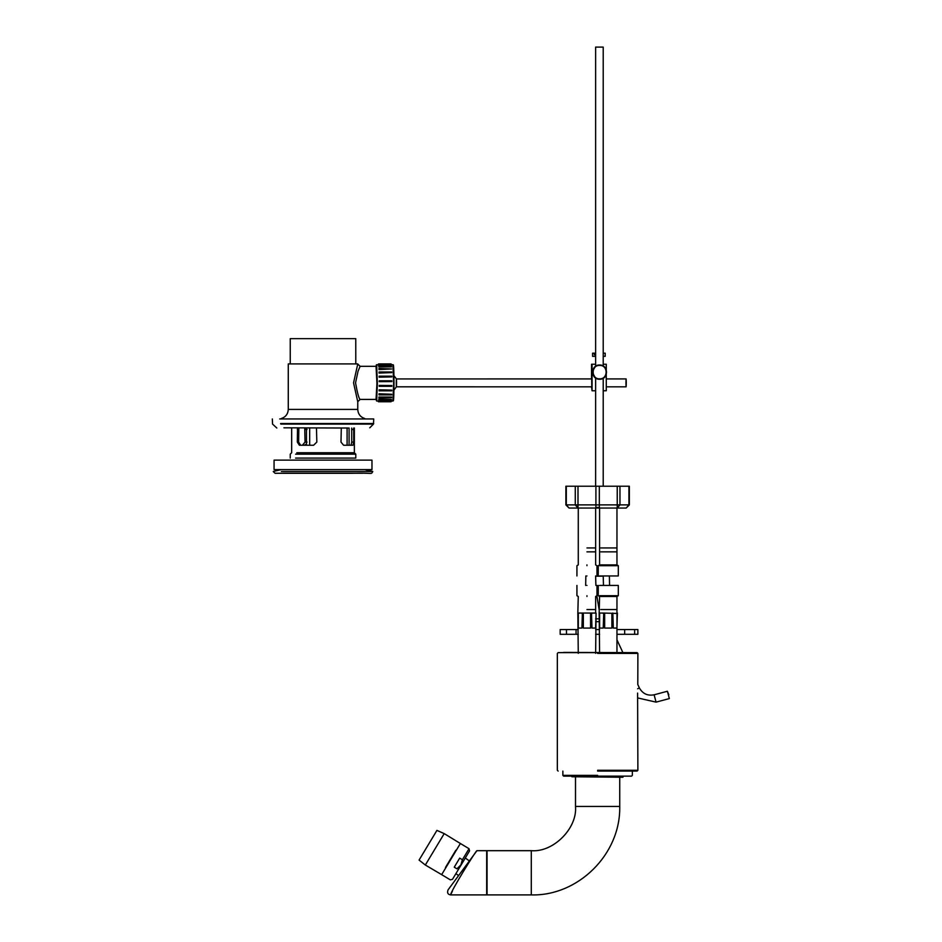 <?xml version="1.0" encoding="UTF-8"?>
<svg xmlns="http://www.w3.org/2000/svg" width="942" height="942" viewBox="0 0 942 942"><rect width="100%" height="100%" fill="white"/><g stroke="black" fill="none" stroke-linecap="round" stroke-linejoin="round"><path stroke-width="1.41" d="M597.617 770.285L637.887 770.285L637.098 771.086L597.617 771.086M597.617 652.629L558.135 652.629L637.098 652.629L637.887 653.418L597.617 653.418M668.82 694.796L667.383 691.251L669.35 698.575L656.068 702.131L654.113 694.807C647.566 696.032 642.656 693.736 639.394 687.943L637.793 684.504L637.887 653.418M637.604 693.088L637.887 770.285M616.963 641.643L617.646 641.314L616.963 639.83M603.481 585.429L603.21 575.951M595.886 585.429L595.627 575.951M595.627 486.213L595.627 378.107M595.627 366.155L595.627 47.1L603.21 47.1L595.627 47.1M625.088 634.296L637.875 634.296L637.875 629.562L625.088 629.562M578.27 629.562L560.172 629.562L560.172 634.296L575.209 634.296M599.595 629.562L595.638 629.562M616.963 634.296L624.664 634.296L624.664 629.562L616.963 629.562M595.638 634.296L599.595 634.296M576.057 629.562L576.057 634.296L578.27 634.296M599.595 618.823L595.638 618.823M599.595 621.661L595.638 621.661M598.252 585.429L598.252 595.697L599.595 596.486L599.159 613.054L603.716 613.054L603.245 628.067L599.63 628.067L599.63 613.43M617.399 613.054L616.928 628.067L613.301 628.067L612.83 613.054L611.9 613.43L611.9 628.067L604.658 628.067L604.658 613.43L603.716 613.054L616.928 613.43L616.963 609.545L600.749 609.545M604.658 613.43L603.245 613.43M613.301 613.43L611.9 613.43M616.963 609.545L616.963 596.486L618.305 595.697L618.305 585.429L599.595 585.429M618.305 595.697L599.595 595.697M616.963 596.486L600.749 596.486M599.324 508.044L597.617 507.349L595.909 508.044L617.234 508.044L617.234 504.888L599.324 504.888L599.324 508.044L595.909 508.044L595.909 504.888L577.999 504.888L577.999 508.044L595.909 508.044M617.234 508.044L626.183 508.044L628.926 504.888L619.966 504.888L617.234 508.044M619.966 486.213L617.234 486.213L617.234 504.888L619.966 504.888L619.966 486.213L628.926 486.213L628.926 504.888M596.58 504.888L599.324 504.888L599.324 486.213L596.58 486.213M599.324 486.213L617.234 486.213M599.595 575.951L618.305 575.951L618.305 565.695L616.963 564.894L616.963 547.95L600.749 547.95M616.963 551.847L600.749 551.847M616.963 564.894L600.749 564.894M618.305 565.695L599.595 565.695M576.928 585.429L576.928 595.697L578.27 596.486L577.835 613.054L591.517 613.054L590.575 613.43L590.575 628.067L583.333 628.067L583.333 613.43L582.392 613.054L581.92 628.067L578.306 628.067L578.306 613.43M591.988 628.067L591.517 613.054L596.074 613.054L595.603 628.067L591.988 628.067M595.603 613.43L595.638 609.545L586.96 609.545C575.75 609.545 575.75 609.545 586.96 609.545M591.988 613.43L590.575 613.43M583.333 613.43L581.92 613.43M586.96 585.429C599.889 585.429 599.889 585.429 586.96 585.429C574.019 585.429 574.019 585.429 586.96 585.429M586.96 595.697C599.889 595.697 599.889 595.697 586.96 595.697C574.019 595.697 574.019 595.697 586.96 595.697M586.96 596.486C598.158 596.486 598.158 596.486 586.96 596.486C575.75 596.486 575.75 596.486 586.96 596.486M577.999 508.044L575.268 504.888L566.307 504.888L569.039 508.044L577.999 508.044M566.307 504.888L566.307 486.213L575.268 486.213L575.268 504.888L577.999 504.888L577.999 486.213L595.909 486.213L595.909 504.888L598.641 504.888M598.641 486.213L595.909 486.213M577.999 486.213L575.268 486.213M586.96 547.95C575.75 547.95 575.75 547.95 586.96 547.95L595.638 547.95L595.638 508.044M586.96 551.847C575.75 551.847 575.75 551.847 586.96 551.847L595.638 551.847L595.638 547.95M586.96 564.894C598.158 564.894 598.158 564.894 586.96 564.894C575.75 564.894 575.75 564.894 586.96 564.894M586.96 565.695C599.889 565.695 599.889 565.695 586.96 565.695C574.019 565.695 574.019 565.695 586.96 565.695M586.96 575.951C599.889 575.951 599.889 575.951 586.96 575.951C574.019 575.951 574.019 575.951 586.96 575.951M622.003 776.761L571.876 776.761L622.886 777.244L623.357 776.137M597.617 776.137L631.576 776.137L563.657 776.137L562.869 775.348L562.869 771.086M595.627 378.178L599.595 379.237C608.768 379.626 608.768 364.636 599.607 365.025L599.571 365.025C594.119 366.438 594.013 366.438 599.253 365.025M599.571 365.025L599.607 365.025C590.457 364.636 590.457 379.626 599.607 379.237L599.571 379.237M599.63 378.837C590.975 379.214 590.975 365.049 599.63 365.414C608.273 365.049 608.273 379.214 599.63 378.837M595.627 378.284L592.071 372.125L595.627 365.967M592.341 370.194L592.071 372.797M594.355 354.757L595.627 354.757L594.355 354.757L594.355 353.179L595.627 353.179M603.21 356.335L605.211 356.335L605.211 353.179L603.21 353.179M594.355 353.179L592.577 353.179L592.577 356.335L595.627 356.335M302.417 445.248L305.043 442.092L304.749 428.033M298.85 428.033L298.638 442.092L300.651 445.248M316.477 428.033L316.83 442.092L313.604 445.248L299.379 445.248L297.331 442.092L297.542 428.033M306.48 444L304.348 445.248M350.989 445.248L351.743 442.092L351.684 428.033M353.674 428.033L353.756 442.092L352.92 445.248L343.618 445.248L340.992 442.092L341.287 428.033M281.387 471.506L372.773 471.506C370.701 474.909 373.903 472.601 352.579 473.273L275.04 473.273L273.262 471.506L281.163 469.611M295.6 454.174L355.793 454.174L355.793 458.095L295.6 458.095M296.789 452.749L354.369 452.749L355.793 454.174M363.989 469.611L371.972 469.611L371.972 460.132L274.063 460.132L274.063 469.611L363.989 469.611M376.341 399.42L360.103 399.42C358.867 398.454 357.348 392.932 355.546 382.864L358.054 371.183L360.103 366.32L376.341 366.32M360.103 366.32L357.76 364.012L353.556 382.864L357.76 401.728L360.103 399.42M357.736 409.405L288.276 409.405L288.276 363.918L357.736 363.918M290.242 363.918L290.242 338.649L355.77 338.649L355.793 363.918M348.305 428.033L283.907 427.809M280.598 418.954L373.715 418.954L373.479 424.088L369.759 427.809M625.959 383.253C626.077 388.069 626.183 387.81 626.265 382.487C626.147 377.671 626.041 377.93 625.959 383.253M393.944 390.094L396.429 386.809L591.906 386.821M396.264 383.253C396.382 388.069 396.488 387.81 396.57 382.487C396.452 377.671 396.347 377.93 396.264 383.253M393.944 375.646L396.429 378.931L591.906 378.92M378.46 364.53L378.319 365.296M391.118 364.707L391.107 363.918L378.484 363.918L378.46 364.731M378.484 363.918L378.637 364.707L376.4 364.801L376.035 366.32L376.953 383.524L376.035 399.42L376.67 401.033L377.365 383.535L376.67 364.707M378.637 364.307L378.66 365.26L378.637 364.307L391.295 364.483L391.283 365.26L378.66 365.26M391.295 364.483L378.66 364.483M378.814 365.849L378.825 366.909L378.814 365.849L391.46 366.202L391.448 366.909L378.825 366.909M391.46 366.202L378.837 366.202M378.955 368.452L378.967 369.57L378.955 368.452L391.613 368.981L378.967 369.57M391.613 368.981L378.978 368.981M379.084 371.972L379.073 373.067L379.084 371.972L391.707 371.972L391.719 372.62L379.073 373.067M391.719 372.62L379.096 372.62M379.167 376.164L379.143 377.177L379.167 376.164L391.79 376.164L391.801 376.918L379.143 377.177M391.801 376.918L379.179 376.918M379.214 380.792L379.179 381.651L379.214 380.792L391.837 380.792L391.837 381.581L379.179 381.651M391.837 381.581L379.214 381.581M379.179 385.408L391.837 385.537L391.825 386.314L379.202 386.314L379.179 385.408L391.837 385.537M379.202 386.314L379.202 385.537M379.131 389.8L391.778 390.118L391.766 390.848L379.143 390.848L379.131 389.8L391.778 390.118M379.143 390.848L379.155 390.118M379.049 393.756L391.695 394.251L391.672 394.875L379.049 394.875L379.049 393.756L391.695 394.251M379.049 394.875L379.073 394.251M378.92 397.029L391.554 397.029L391.566 397.665L378.92 398.148L378.92 397.029L378.943 397.665L391.566 397.665M378.778 399.42L391.401 399.42L391.413 400.15L378.755 400.456L378.778 399.42L378.79 400.15L391.413 400.15M378.613 400.762L391.236 400.762L391.236 401.539L378.59 401.657L378.613 400.762L378.613 401.539L391.236 401.539M378.437 401.763L391.06 401.763L391.06 400.974M376.223 399.42L376.918 383.476L376.305 366.261M591.8 378.048L591.8 387.68L591.694 378.92M591.8 387.68L591.694 386.821M591.529 378.92L591.529 364.236L595.627 364.236M603.21 364.236L606.271 364.236L606.271 369.664M606.271 374.598L606.271 390.765L603.21 390.765M595.627 390.765L592.071 390.765L592.071 364.236M591.529 386.821L592.071 390.765M487.061 894.9L487.061 850.673L487.061 894.9L531.288 894.9L531.288 850.673C553.166 852.651 577.481 828.336 575.503 806.458L575.503 777.244M531.288 894.9C577.682 896.289 620.766 854.582 619.73 806.458L619.73 777.244M476.946 850.673L448.239 889.637L476.946 850.673C476.157 850.19 450.264 892.086 450.617 894.9C450.264 892.086 476.146 850.19 476.946 850.673L486.673 850.673L486.673 894.9L450.617 894.9C447.839 894.523 446.991 892.851 448.062 889.884M452.501 890.897L450.617 894.9M465.336 857.927L464.901 858.645M458.507 875.507L455.904 873.623M462.404 859.74L460.85 864.98L456.952 868.818L454.244 867.193L459.696 858.115L462.404 859.74L469.034 848.707L469.575 850.885L452.49 879.31L450.323 879.852L441.657 874.647L460.367 843.502L469.034 848.707M456.14 850.544L441.657 874.647L425.337 865.027L429.599 857.927L444.212 833.611L460.367 843.502M425.337 865.027L419.072 860.093L436.923 830.397L444.212 833.611M637.652 688.755L639.394 687.943M595.627 576.174L603.21 576.174M634.649 629.562L634.649 634.296M566.483 629.562L566.483 634.296M597.617 775.348L562.869 775.348M305.043 429.458L307.057 429.458M305.043 442.092L307.057 442.092M297.331 429.458L298.638 429.458M297.331 442.092L298.638 442.092M353.756 429.458L351.743 429.458M353.756 442.092L351.743 442.092M283.224 473.225L362.811 473.225M279.703 418.954L366.332 418.954M280.787 424.088L373.479 424.088M280.598 423.523L373.715 423.523M391.295 364.707L392.955 364.719L393.626 383.535L392.932 401.033L391.236 401.033M393.297 400.621L394.003 383.524L393.155 365.673M347.092 428.033L347.092 445.248M309.671 428.033L309.671 445.248M619.73 806.458L575.503 806.458M456.952 868.818C448.298 883.219 448.298 883.219 456.952 868.818M455.822 850.249L445.484 867.476L455.822 850.249M558.135 771.086L557.346 770.285L557.346 653.418L558.135 652.629M667.383 691.251L654.113 694.807M656.068 702.131L637.663 697.928M622.815 652.406L617.646 641.314M599.183 609.898L596.816 595.791M603.21 486.213L603.21 378.26M603.21 366.002L603.21 47.1M609.568 585.429L609.392 575.951M585.665 585.429L585.842 575.951M562.645 652.629L563.787 652.406M632.588 652.629L563.657 652.406M599.159 613.054L599.595 653.348M616.963 653.348L616.963 613.43M626.183 508.044L629.35 504.888L629.35 486.213M616.963 547.95L616.963 508.044M599.595 508.044L599.595 564.894L598.252 565.695L598.252 575.951M596.074 613.054L595.638 653.348M577.835 613.054L578.27 653.348M595.638 609.545L595.638 596.486L596.981 595.697L596.981 585.429M569.039 508.044L565.883 504.888L565.883 486.213M576.928 575.951L576.928 565.695L578.27 564.894L578.27 508.044M596.981 575.951L596.981 565.695L595.638 564.894L595.638 551.847M571.876 776.137L571.876 776.761M631.576 776.137L632.365 775.348L632.365 771.086M364.872 469.611L372.773 471.506M291.667 428.033L291.667 452.749L290.242 454.174L290.242 458.095M354.369 428.033L354.369 452.749M364.86 418.578C360.421 417.129 358.054 414.068 357.76 409.405L357.76 401.728M288.276 409.405C287.981 414.068 285.614 417.129 281.163 418.578M272.32 418.954L272.556 424.088L276.83 428.033M606.271 386.821L626.112 386.821M606.271 378.92L626.112 378.92M378.578 401.033L376.67 401.033M392.932 364.707L393.332 364.966C393.25 364.684 393.944 363.871 394.003 383.924C393.827 403.894 393.226 400.303 393.32 400.786L392.932 401.033M349.082 445.248L349.082 428.033M306.48 445.248L306.48 428.033M305.691 473.273L340.345 473.273M487.061 850.673L531.288 850.673M469.187 860.811L465.348 858.032"/></g></svg>

